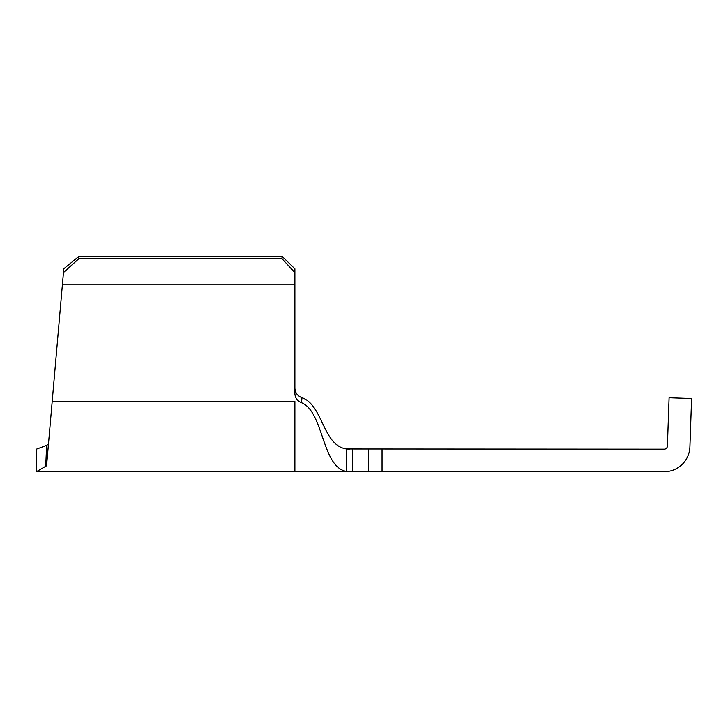 <?xml version="1.0" encoding="UTF-8"?>
<svg xmlns="http://www.w3.org/2000/svg" width="728" height="728" viewBox="0 0 728 728"><rect width="100%" height="100%" fill="white"/><g stroke="black" fill="none" stroke-linecap="round" stroke-linejoin="round"><path stroke-width="1.09" d="M48.403 444.744C47.884 450.65 47.884 450.65 48.403 444.744L52.189 401.483L46.592 465.456L45.746 465.875L46.619 445.409L48.458 444.098L46.592 465.456M63.463 272.591L63.8 268.796L79.006 256.301L78.788 258.777L63.463 272.591L52.189 401.483L294.886 401.483L294.886 471.699L349.731 471.699L346.237 471.38L346.619 448.994L664.191 449.194A3.212 3.212 0 0 0 667.403 446.091A3.212 3.212 0 0 1 664.191 449.194M282.027 256.301L294.886 268.841L294.886 272.636L282.027 258.777L282.027 256.301L79.006 256.301M294.886 388.315L294.886 388.324C295.24 392.92 297.625 396.041 302.029 397.706C297.625 396.041 295.24 392.911 294.886 388.324L294.886 388.315M352.306 449.194L352.425 471.699L368.423 471.699L368.423 449.194M382.064 449.194L382.064 471.699L664.209 471.699A25.717 25.717 0 0 0 689.917 446.883L691.6 398.544L669.096 397.761L667.403 446.091M664.209 471.699L640.822 471.699M382.064 471.699L368.423 471.699M352.425 471.699L36.4 471.699L36.4 449.194L46.619 445.409M349.731 449.194L346.619 448.994C322.741 445.764 323.168 405.159 302.029 397.706L301.356 402.666C323.86 411.466 321.558 466.648 346.237 471.38M301.356 402.666C297.306 400.937 295.149 397.925 294.886 393.648L294.886 393.648M294.886 272.636L294.886 393.63M36.4 471.699L46.565 465.765C45.873 473.646 45.873 473.646 46.565 465.765L45.746 465.875M282.027 258.777L78.788 258.777M294.886 284.784L62.399 284.784"/></g></svg>
